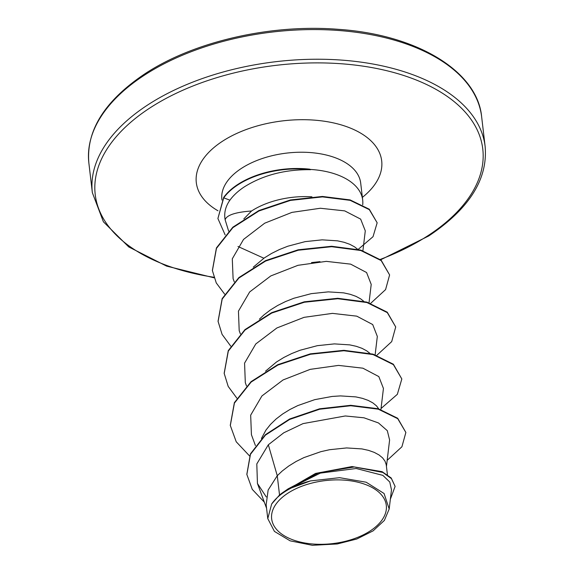 <?xml version="1.0" encoding="UTF-8"?>
<svg xmlns="http://www.w3.org/2000/svg" width="574" height="574" viewBox="0 0 574 574"><rect width="100%" height="100%" fill="white"/><g stroke="black" fill="none" stroke-linecap="round" stroke-linejoin="round"><path stroke-width="0.86" d="M369.972 531.079A57.723 31.721 -6.7 0 1 288.736 538.132A57.723 31.721 -6.7 0 1 287.99 493.123A57.723 31.721 -6.7 0 1 369.226 486.07A57.723 31.721 -6.7 0 1 369.972 531.079M362.718 204.839A69.885 38.401 173.3 0 0 362.689 200.089A69.885 38.401 173.3 0 0 309.91 169.416L309.881 169.194A69.145 37.992 173.3 0 0 237.973 184.34A69.145 37.992 173.3 0 0 223.695 197.384L223.745 197.822L229.909 200.19C225.489 206.446 223.896 212.968 225.13 219.763C226.651 215.107 235.462 212.179 251.563 210.995A62.401 34.289 -6.7 0 1 251.692 210.909A62.401 34.289 -6.7 0 1 311.933 196.825M309.91 169.416L310.613 169.71A69.145 37.992 173.3 0 0 238.023 184.778A69.145 37.992 173.3 0 0 223.745 197.822L217.905 218.507L223.695 197.384M310.613 169.71C285.156 169.359 263.014 175.113 244.187 186.973C238.117 191.006 233.36 195.418 229.909 200.19M243.828 218.909L251.563 210.995M279.531 495.003L271.66 504.001L267.778 518.616L266.157 504.826L268.144 490.031L277.264 475.717L279.531 495.003A62.401 34.289 -6.7 0 1 284.632 491.315A62.401 34.289 -6.7 0 1 284.898 491.143L315.549 473.421L352.02 466.562L382.105 471.677L391.217 477.999L395.106 486.408L391.468 478.659L382.851 472.438L354.237 466.971L318.9 472.725L288.119 488.854L285.005 491.035M386.446 466.461L389.603 440L387.321 430.694L378.474 422.952L363.973 417.8L345.268 415.971L303.043 423.605L283.75 432.803L268.331 444.778L277.264 475.717L282.243 470.989L288.751 466.016L296.019 461.532L303.904 457.607L320.866 451.666L329.584 449.715L346.617 447.935L361.929 448.918L368.537 450.368L374.262 452.391L378.984 454.924L382.6 457.887L385.032 461.195L386.237 464.768L387.414 474.684M261.443 438.45L265.949 430.091L270.533 424.365L276.13 418.97L282.638 413.99L289.906 409.506L297.798 405.588L314.753 399.648L332.116 396.447L340.504 395.909L355.815 396.892L362.431 398.349L368.149 400.372L372.87 402.905L376.487 405.868L378.768 408.896M265.504 371.199L276.524 361.972L283.8 357.487L291.685 353.57L300.023 350.262L317.365 345.67L334.391 343.891L349.709 344.874L356.318 346.323L362.043 348.346L366.764 350.879L369.821 353.297M259.391 319.173L263.911 314.925L270.419 309.953L277.687 305.468L285.572 301.544L293.91 298.243L311.252 293.651L328.285 291.872L343.596 292.855L350.205 294.304L355.93 296.327L360.651 298.86L363.715 301.271M253.278 267.154L264.305 257.927L271.574 253.45L279.459 249.525L287.804 246.224L305.146 241.632L322.172 239.846L337.483 240.829L344.091 242.285L349.817 244.309L354.538 246.842L357.602 249.252M268.331 444.778L256.8 463.928L257.446 483.495L266.3 496.969M389.186 508.995L391.482 489.816L389.768 482.009L382.865 475.372L356.153 468.499L320.357 473.112L287.71 489.306L310.52 480.904L339.614 477.683L366.162 482.21L384.071 493.496L389.186 508.995L384.372 520.424L373.136 530.842L356.806 539.008L337.254 543.973L312.349 545.3L290.143 540.837L274.429 531.402L267.778 518.616M387.177 460.326L401.915 446.773L405.868 432.459L397.682 418.252L378.23 408.738L350.721 405.301L319.567 408.796L289.605 419.006L265.367 434.712L250.415 453.891L246.842 474.275M405.868 432.459L397.732 418.683L378.28 409.176L350.771 405.739L319.618 409.233L289.655 419.443L265.418 435.149L250.465 454.328L246.863 474.49L252.273 489.378L264.313 502.135M390.356 499.229L395.106 486.408M287.71 489.306L288.119 488.854M225.13 219.763L228.639 231.128M362.912 250.73L365.286 230.848L360.651 219.117L344.709 210.88L320.342 208.254L291.929 212.387L264.686 223.2L243.534 239.423L232.291 258.831L233.094 278.648L234.285 281.877M369.025 302.749L371.213 284.41L366.585 272.528L350.649 264.14L326.312 261.364L297.992 265.31L270.799 275.929L249.668 291.944L238.447 311.137L239.2 330.667L240.391 333.903M375.138 354.768L377.326 336.436L372.705 324.554L356.777 316.159L332.454 313.375L304.098 317.336L276.912 327.955L255.789 343.955L244.567 363.12L245.313 382.693L246.504 385.922M380.921 409.542L383.439 388.454L378.826 376.587L362.89 368.185L338.524 365.401L310.211 369.355L283.047 379.959L261.909 395.967L250.673 415.167L251.426 434.712L255.416 445.539M230.289 425.277L234.364 402.668L251.075 381.638L277.787 364.662L310.383 353.835L343.833 350.312L372.992 354.129L393.355 364.21L401.829 378.969L397.344 394.316L381.043 408.494M224.176 373.258L228.258 350.649L244.962 329.62L271.674 312.643L304.27 301.816L337.72 298.286L366.879 302.103L387.249 312.191L395.716 326.95L391.698 341.616L376.817 355.32M218.063 321.232L222.145 298.631L238.856 277.594L265.568 260.618L298.164 249.79L331.614 246.268L360.773 250.085L381.136 260.173L389.61 274.932L385.584 289.597L370.711 303.302M212.38 270.397L216.412 247.939L232.843 227.189L258.888 210.55L290.387 199.967L322.43 196.452L350.118 199.917L369.276 209.216L377.161 222.791L373.028 236.696L358.176 249.396M249.525 455.907L236.23 441.786L230.31 425.492L234.414 403.106L251.125 382.069L277.838 365.093L310.434 354.266L343.883 350.743L373.043 354.56L393.405 364.648L401.829 378.969M236.84 398.134L228.187 386.395L224.204 373.473L228.309 351.087L245.012 330.05L271.732 313.074L304.32 302.247L337.77 298.724L366.93 302.541L387.299 312.629L395.716 326.95M230.726 346.115L222.081 334.377L218.091 321.447L222.195 299.061L238.906 278.024L265.618 261.048L298.215 250.228L331.664 246.698L360.824 250.522L381.186 260.603L389.61 274.932M224.613 294.096L216.262 282.925L212.402 270.619L216.463 248.377L232.893 227.627L258.939 210.981L290.437 200.405L322.48 196.889L350.169 200.348L369.326 209.654L377.161 222.791M319.983 261.651L311.517 262.591M263.882 258.221L237.98 246.49M225.137 234.888L217.905 218.507M271.66 504.001A62.071 34.11 -6.7 0 1 310.52 480.904M144.827 74.907A197.743 108.665 173.3 0 0 88.862 163.002C86.014 130.442 104.812 100.622 145.265 73.565C194.084 41.45 271.122 23.835 338.538 29.346C417.592 34.662 477.575 71.621 481.651 116.859A197.743 108.665 173.3 0 0 353.828 31.993A197.743 108.665 173.3 0 0 144.827 74.907M213.808 277.242A195.11 107.216 -6.7 0 1 150.438 107.618A195.11 107.216 -6.7 0 1 425.04 83.797A195.11 107.216 -6.7 0 1 427.558 235.936A195.11 107.216 -6.7 0 1 380.232 259.426M213.98 277.78L166.611 266.121L128.784 246.964L103.413 221.815L92.349 192.663A197.743 108.665 -6.7 0 1 148.307 104.568A197.743 108.665 -6.7 0 1 357.308 61.648A197.743 108.665 -6.7 0 1 485.138 146.521L481.651 116.859M221.951 200.046L221.873 199.379A69.885 38.401 -6.7 0 1 241.654 168.247A69.885 38.401 -6.7 0 1 315.513 153.079A69.885 38.401 -6.7 0 1 360.694 183.07L362.689 200.089M217.991 210.787A93.325 51.28 -6.7 0 1 222.719 141.089A93.325 51.28 -6.7 0 1 350.111 127.98A93.325 51.28 -6.7 0 1 362.373 197.377M380.677 259.785L428.735 235.957C469.188 208.9 487.986 179.081 485.138 146.521M92.349 192.663L88.862 163.002M257.446 483.495L266.558 508.248M246.813 474.059L246.863 474.49M230.31 425.492L230.26 425.061M224.204 373.473L224.154 373.043M218.091 321.447L218.041 321.017M212.402 270.619L212.351 270.182"/></g></svg>
